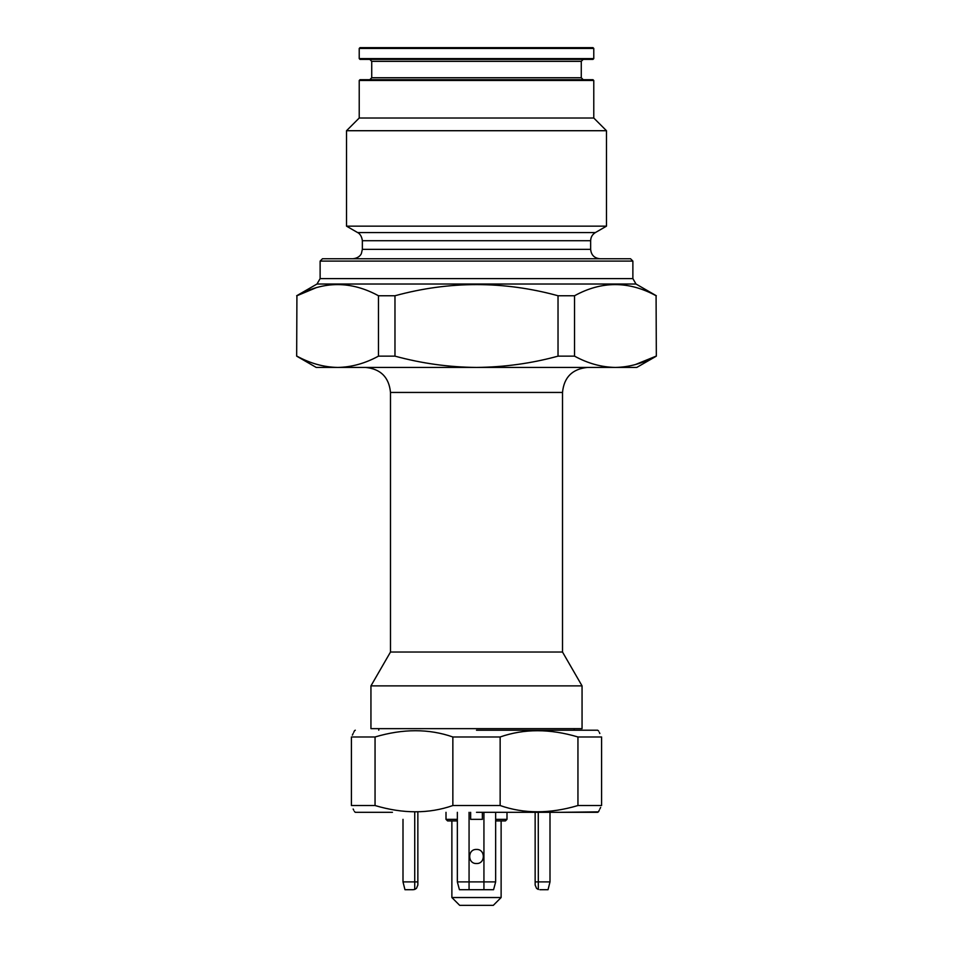 <?xml version="1.0" encoding="UTF-8"?>
<svg xmlns="http://www.w3.org/2000/svg" width="953" height="953" viewBox="0 0 953 953"><rect width="100%" height="100%" fill="white"/><g stroke="black" fill="none" stroke-linecap="round" stroke-linejoin="round"><path stroke-width="1.43" d="M574.23 728.652L574.23 730.212M370.943 728.652L582.057 728.652L582.057 685.886L370.943 685.886L370.943 728.652M495.655 820.914L505.424 820.914L495.655 820.914L505.424 820.914L506.996 819.342L495.655 819.342M457.345 820.914L447.576 820.914L457.345 820.914M476.5 812.313L597.686 812.313L476.5 812.313M501.123 820.914L501.123 897.535L451.877 897.535L451.877 820.914M539.827 889.709L548.035 889.709L550 881.894L535.145 881.894L535.145 812.313M538.326 889.459L538.266 812.313M501.123 897.535L493.309 905.35L459.691 905.35L451.877 897.535M538.266 889.447L536.515 888.339L535.145 885.027L535.145 881.894M483.933 889.709L493.571 889.709L495.655 881.894L483.933 881.894L483.933 889.709L459.429 889.709L457.345 881.894L483.933 881.894L483.933 812.313M476.5 863.525C467.423 863.954 467.423 849.016 476.5 849.445C485.577 849.004 485.577 863.954 476.5 863.525M414.674 889.459L413.173 889.709L414.924 889.375L413.173 889.709L414.734 889.447L414.734 881.894L403 881.894L404.965 889.709L403 881.894L403 819.342M414.734 889.447L416.485 888.339L417.855 885.027L417.855 812.313M414.734 812.313L414.734 881.894L417.855 881.894M577.947 805.535C549.941 813.874 524.007 813.874 500.146 805.535L500.146 736.979C524.007 728.64 549.941 728.64 577.947 736.979L601.593 736.979C597.448 728.64 597.448 728.64 601.593 736.979L601.593 805.535C597.448 813.874 597.448 813.874 601.593 805.535L577.947 805.535L577.947 736.979M452.854 805.535C428.993 813.874 403.059 813.874 375.053 805.535L375.053 736.979C403.059 728.64 428.993 728.64 452.854 736.979L452.854 805.535L500.146 805.535M560.555 812.313L598.472 811.861M354.337 811.444L355.314 812.313L392.445 812.313M375.053 736.979L351.407 736.979C355.552 728.64 355.552 728.64 351.407 736.979L351.407 805.535C355.552 813.874 355.552 813.874 351.407 805.535L375.053 805.535M353.73 810.193L353.146 809.002M600.64 807.405L599.854 809.002M599.27 810.193L598.663 811.444M404.965 889.709L413.173 889.709M476.5 730.212L597.686 730.212L476.5 730.212M452.854 736.979L500.146 736.979M597.686 730.212L598.663 731.082M599.27 732.333L599.854 733.524M352.36 735.12L353.146 733.524M353.73 732.333L354.337 731.082M635.258 364.606L656.081 356.148C642.679 363.438 629.099 367.203 615.304 367.429C601.474 367.191 587.882 363.427 574.54 356.148L558.029 356.148L558.029 295.752C503.792 280.885 449.435 280.885 394.971 295.752L394.971 356.148C421.834 363.45 449.006 367.215 476.5 367.429C504.328 367.167 531.5 363.403 558.029 356.148M600.033 258.751C594.338 258.192 591.205 255.07 590.646 249.364L590.646 240.716C590.765 237.166 592.337 234.462 595.339 232.592L357.661 232.592L346.523 226.159L346.523 130.716L606.477 130.716L606.477 226.159L346.523 226.159M656.081 295.752L656.331 356.148L656.081 295.752C628.766 280.873 601.593 280.873 574.54 295.752L574.54 356.148M315.824 287.854L296.919 295.752C323.972 280.873 351.157 280.873 378.46 295.752L378.46 356.148C365.07 363.438 351.478 367.203 337.696 367.429C323.865 367.191 310.273 363.427 296.919 356.148C310.321 363.438 323.901 367.203 337.696 367.429L316.217 367.429L296.669 356.148L296.919 295.752L296.669 356.148M632.875 261.098L630.529 258.751L322.471 258.751L320.125 261.098L632.875 261.098L632.875 278.598L635.996 284.018L656.331 295.752M394.971 295.752L378.46 295.752M574.54 295.752L558.029 295.752M583.224 79.707L581.27 77.753L581.27 61.337L583.224 59.384M369.776 59.384L371.73 61.337L581.27 61.337M359.221 58.598L593.779 58.598L592.992 59.384L360.008 59.384L359.221 58.598L359.221 48.436L360.008 47.65L592.992 47.65L593.779 48.436L359.221 48.436M592.992 79.707L360.008 79.707L359.221 80.493L593.779 80.493L592.992 79.707M562.508 392.445L390.492 392.445L390.492 652.031L562.508 652.031L562.508 392.445C563.985 377.257 572.324 368.918 587.524 367.429M562.508 652.031L582.057 685.886M550 812.313L550 881.894M470.639 812.313L470.639 819.342L482.361 819.342L482.361 812.313M457.345 812.313L457.345 881.894M495.655 812.313L495.655 881.894M346.523 130.716L359.221 118.017L593.779 118.017L606.477 130.716M593.779 118.017L593.779 80.493M656.331 356.148L636.783 367.429L337.696 367.429M394.971 356.148L378.46 356.148M470.639 819.342L482.361 819.342M446.004 812.313L446.004 819.342L457.345 819.342M469.067 812.313L469.067 889.709M635.996 284.018L317.004 284.018L296.669 295.752M590.646 249.364L362.354 249.364L361.39 253.498C361.461 253.498 359.817 258.013 352.967 258.751M590.646 240.716L362.354 240.716C361.485 233.711 357.065 232.294 357.661 232.592M632.875 278.598L320.125 278.598L317.004 284.018M581.27 77.753L371.73 77.753L369.776 79.707M378.77 728.652L378.77 730.212M506.996 812.313L506.996 819.342M446.004 819.342L447.576 820.914M355.314 730.212L354.528 730.665M595.339 232.592L606.477 226.159M390.492 392.445C389.015 377.257 380.676 368.918 365.476 367.429M390.492 652.031L370.943 685.886M359.221 118.017L359.221 80.493M371.73 77.753L371.73 61.337M593.779 58.598L593.779 48.436M362.354 249.364L362.354 240.716M320.125 278.598L320.125 261.098"/></g></svg>
